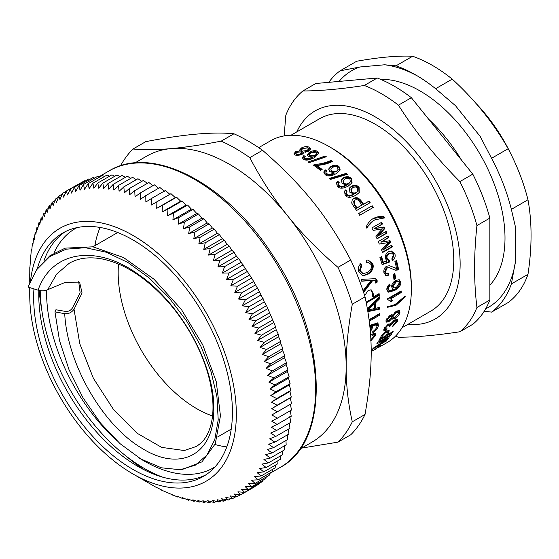 <?xml version="1.0" encoding="UTF-8"?>
<svg xmlns="http://www.w3.org/2000/svg" width="559" height="559" viewBox="0 0 559 559"><rect width="100%" height="100%" fill="white"/><g stroke="black" fill="none" stroke-linecap="round" stroke-linejoin="round"><path stroke-width="0.84" d="M95.079 245.576A144.746 83.57 60 0 1 95.463 242.438M212.525 415.945A111.108 64.152 60 0 1 118.536 264.093M371.162 351.632L376.871 348.096C379.757 346.475 380.518 346.147 379.163 347.111L387.219 342.527A116.517 67.269 -120 0 0 400.314 330.383A116.517 67.269 -120 0 0 411.354 289.185L411.354 286.739A113.512 65.536 -120 0 0 331.089 147.709L328.965 146.486A116.517 67.269 -120 0 0 270.703 140.714L258.705 147.639M300.05 449.031L311.957 442.155A165.164 95.358 -120 0 0 346.161 366.543A165.164 95.358 -120 0 0 287.766 216.04A165.164 95.358 -120 0 0 170.977 148.617A165.164 95.358 -120 0 0 146.793 156.08L134.887 162.955M308.91 162.648L325.17 156.953A115.315 66.577 60 0 1 325.352 157.072M325.24 156.01A116.517 67.269 60 0 1 326.323 156.744L309.036 162.732A116.517 67.269 -120 0 0 307.939 162.04L325.24 156.01L325.17 156.953M329.803 179.006L346.084 174.08A115.315 66.577 60 0 1 346.587 174.569M346.37 173.311A116.517 67.269 60 0 1 347.398 174.331L330.278 179.46A116.517 67.269 -120 0 0 329.223 178.468L346.37 173.311L346.084 174.08M343.338 180.501L343.016 181.242L343.492 183.562C344.777 184.826 346.426 184.987 348.439 184.051L350.318 181.885L349.941 179.18C348.739 178.028 347.055 177.965 344.868 178.992L343.338 180.501L343.827 182.856C345.127 184.128 346.783 184.302 348.788 183.359L350.318 181.885M336.315 183.275L337.482 182.024L338.866 183.247M341.228 180.236L343.156 178.461C346.391 176.944 349.005 177.161 350.996 179.111L351.87 183.079M337.916 184.652L338.342 183.59L337.916 184.652L338.468 186.294L341.675 187.314L346.021 185.763L346.377 185.078L342.108 183.436L341.36 179.851L343.457 177.713C346.692 176.197 349.312 176.427 351.325 178.398L352.065 182.751L348.264 186.084C343.072 188.809 339.432 188.879 337.35 186.294L336.434 182.898L337.783 181.284L339.18 182.513L338.237 183.925L338.796 185.581L342.031 186.622L346.377 185.078M337.482 182.024L337.783 181.284M351.338 188.949L350.94 189.599L351.185 192.359C352.408 193.728 354.022 193.945 356.02 193.016L357.767 191.297L357.718 188.055C356.572 186.804 354.916 186.685 352.736 187.698L351.338 188.949L351.597 191.737C352.834 193.121 354.455 193.351 356.453 192.422L357.767 191.297M344.358 191.492L345.322 190.535L346.65 191.87M349.298 188.397L351.003 186.951C354.224 185.455 356.789 185.77 358.689 187.894L359.039 192.806M345.672 193.323L346.328 192.065L345.672 193.323L346.161 195.077L349.284 196.251L353.595 194.749L354.036 194.155L349.892 192.296L349.473 188.055L351.38 186.294C354.609 184.805 357.18 185.127 359.102 187.272L359.269 192.527L355.852 195.273C350.668 197.984 347.09 197.949 345.127 195.161L344.533 191.157L345.707 189.885L347.041 191.234L346.077 192.694L346.573 194.455L349.71 195.657L354.036 194.155M345.322 190.535L345.707 189.885M354.133 200.828L353.658 201.373L354.231 205.083A115.315 66.577 60 0 1 356.509 208.346L361.883 205.062A116.517 67.269 -120 0 0 359.563 201.743C358.095 199.71 356.544 199.193 354.923 200.192L354.133 200.828L354.727 204.573A116.517 67.269 60 0 1 357.026 207.871L361.883 205.062M356.509 208.346L357.026 207.871M352.044 199.926L353.127 199.116C355.636 197.432 358.158 198.186 360.702 201.366A115.315 66.577 60 0 1 362.973 204.615L368.493 201.429A115.315 66.577 60 0 1 369.562 203.015M369.01 200.954A116.517 67.269 60 0 1 370.17 202.665L356.579 210.512A116.517 67.269 -120 0 0 353.232 205.656L351.695 203.015L352.261 199.64L353.581 198.55C356.09 196.873 358.626 197.634 361.198 200.849A116.517 67.269 60 0 1 363.49 204.14L368.493 201.429M362.973 204.615L363.49 204.14M373.37 218.45L383.362 216.983A115.315 66.577 60 0 1 383.851 217.891M383.362 216.983L383.991 216.689A116.517 67.269 60 0 1 384.648 217.912L375.11 219.764L373.594 220.553L366.606 227.786M375.11 219.764L374.216 220.239C371.518 221.56 369.059 224.215 366.83 228.205A116.517 67.269 -120 0 0 366.173 226.975C367.892 223.069 370.247 220.26 373.237 218.527L373.671 218.283M373.237 218.527C376.948 216.668 380.532 216.053 383.991 216.689M391.104 245.548A115.315 66.577 60 0 1 391.586 246.91L382.377 252.228M389.33 240.81A115.315 66.577 60 0 1 389.909 242.313L382.684 249.999L391.733 245.184A116.517 67.269 60 0 1 392.348 246.903L382.503 252.591A116.517 67.269 -120 0 0 381.524 249.852L388.365 242.543L379.281 244.066A116.517 67.269 -120 0 0 378.24 241.544L388.086 235.856A116.517 67.269 60 0 1 388.812 237.61L380.889 242.187L390.049 240.691A116.517 67.269 60 0 1 390.65 242.257L383.432 249.978M387.471 236.212A115.315 66.577 60 0 1 388.093 237.715L380.889 242.187M388.365 242.543L379.275 244.038M391.586 246.91L392.348 246.903M389.909 242.313L390.65 242.257M388.093 237.715L388.812 237.61M389.19 265.658L396.555 268.397A116.517 67.269 -120 0 0 394.899 261.43L396.506 260.501A116.517 67.269 60 0 1 398.651 269.878L395.367 270.228L389.434 267.733L387.052 268.054L385.34 272.086L386.709 273.735L388.694 273.267L388.875 275.147L386.108 275.629L383.949 272.813C383.53 269.738 384.424 267.544 386.625 266.238L389.553 265.707L395.842 268.299M387.869 273.058L388.058 274.923L385.703 275.482M389.434 267.733L386.248 267.901L384.529 271.905L385.878 273.533L386.709 273.735M395.835 260.885A115.315 66.577 60 0 1 397.826 269.648L394.927 270.095M392.516 266.985L393.326 267.16M388.058 274.923L388.875 275.147M397.826 269.648L398.651 269.878M400.342 291.4A115.315 66.577 60 0 1 400.363 292.077L389.735 298.213L392.621 300.693L391.007 301.622L387.541 299.414M391.768 300.19L390.448 300.959M389.595 300.323L387.555 299.848A116.517 67.269 -120 0 0 387.52 298.799L401.166 290.925A116.517 67.269 60 0 1 401.208 292.539L390.853 298.806M389.735 298.213L392.621 300.693M400.363 292.077L401.208 292.539M386.597 318.896L386.73 319.902L387.569 320.587L389.092 320.363L391.642 317.267L391.447 316.373L389.889 316.611L387.394 319.727L387.569 320.587M391.447 316.373L390.622 315.716L388.687 316.191M392.39 315.143L392.39 316.855L393.222 317.54L395.269 317.191L398.518 313.299L398.274 312.188L396.212 312.537L393.012 316.506L393.222 317.54M398.274 312.188L397.442 311.538L394.738 312.299M394.871 317.4L391.999 318.623M398.972 310.385L398.49 313.431M391.733 314.605L392.579 315.29L396.422 311.07L399.475 310.615L399.895 312.502C399.287 314.878 397.631 316.904 394.94 318.581L392.285 319.133L391.971 318.469L388.826 321.732L386.304 322.152L386.017 320.531L390.133 315.136L392.579 315.29L392.236 314.787M388.764 320.531L386.003 321.67M391.398 317.994L391.971 318.469M385.584 341.297L372.196 349.417A116.517 67.269 -120 0 0 373.461 348.054L386.835 339.257L376.857 343.708A116.517 67.269 -120 0 0 377.821 342.262L391.412 334.415A116.517 67.269 60 0 1 390.727 335.456L379.365 342.017L389.092 337.741A116.517 67.269 60 0 1 388.386 338.628L375.04 347.384L386.604 340.711A116.517 67.269 60 0 1 385.787 341.577M388.058 338.202L388.386 338.628M379.002 341.577L379.365 342.017M390.371 335.016L390.727 335.456M386.542 338.88L386.835 339.257M376.137 348.928L374.558 349.836M379.889 346.552L379.037 346.901M372.874 350.8L373.454 350.479M377.772 347.915L378.066 347.418M375.403 278.585L376.298 279.947L376.333 281.925L377.157 282.155L375.613 283.043L375.711 281.219L374.865 280.227L372.056 280.122L363.86 290.722M376.333 281.925L375.767 282.253M372.056 280.122L372.874 280.318L364.056 291.77A116.517 67.269 -120 0 0 363.699 289.904L371.029 280.471L361.673 281.023M374.865 280.227L372.874 280.318M371.029 280.471L361.722 281.226A116.517 67.269 -120 0 0 361.226 279.346L375.872 278.661L377.115 280.157L377.157 282.155M378.345 294.027A115.315 66.577 60 0 1 378.45 295.019L366.166 302.112M370.799 289.772L372.294 292.951A115.315 66.577 60 0 1 372.734 296.431L373.58 296.78L379.1 293.594A116.517 67.269 60 0 1 379.288 295.383L366.32 302.873M378.45 295.019L379.288 295.383M364.915 296.48L364.936 295.208L368.143 290.456L371.246 289.869L373.132 293.265A116.517 67.269 60 0 1 373.58 296.78M370.282 309.469L374.306 308.617A116.517 67.269 -120 0 0 374.139 304.152L367.668 310.252L370.282 309.469M367.508 309.204L373.293 303.733L374.139 304.152M379.051 307.499A115.315 66.577 60 0 1 379.044 308.582L367.815 311.014M378.674 297.563A115.315 66.577 60 0 1 378.743 298.436L374.733 302.335A115.315 66.577 60 0 1 374.935 307.799L375.781 308.275L379.903 307.296A116.517 67.269 60 0 1 379.889 309.092L367.92 311.636M379.044 308.582L379.889 309.092M374.733 302.335L375.578 302.754A116.517 67.269 60 0 1 375.781 308.275M378.743 298.436L379.589 298.834L375.578 302.754M367.445 308.861L379.421 296.801A116.517 67.269 60 0 1 379.589 298.834M369.834 325.967L372.119 324.409L377.961 323.151L378.415 325.548C377.877 328.084 376.011 330.502 372.825 332.794L372.727 331.676C375.375 329.663 376.766 327.895 376.913 326.372L376.598 324.877L375.767 324.22L371.777 325.01A115.315 66.577 60 0 1 371.022 329.16L370.512 329.461M377.472 322.906L377.584 324.863L376.612 327.343M370.275 330.655A116.517 67.269 -120 0 0 371.008 326.582L369.855 326.156M371.022 329.16L371.854 329.845L370.282 330.753M371.777 325.01L372.615 325.652A116.517 67.269 60 0 1 371.854 329.845M376.598 324.877L372.615 325.652M371.008 326.582L369.974 327.322M375.187 333.073L374.355 335.707M370.351 340.228L374.244 336.099L374.223 334.925L373.419 334.17L372.252 334.191M370.638 335.519L372.881 333.793L375.739 333.318L375.788 335.197L370.917 340.738M374.223 334.925L372.504 335.225L371.763 334.534M378.806 314.088A115.315 66.577 60 0 1 378.764 314.619L369.164 320.16M378.764 314.619L379.61 315.185L369.289 321.152M369.101 319.692L379.722 313.557A116.517 67.269 60 0 1 379.61 315.185M359.954 263.757L361.023 265.364L361.785 265.364L360.241 270.842L363.217 273.644L367.102 272.526C370.799 270.235 372.189 267.607 371.274 264.666L368.136 262.136L366.397 262.241M361.023 265.364L359.472 270.801L362.407 273.561L363.217 273.644M367.696 260.005L372.028 263.694C373.286 267.733 371.567 271.29 366.858 274.357L362.525 275.657M368.136 262.136L366.418 262.444L366.194 260.277L368.067 259.991L372.797 263.736C374.076 267.817 372.357 271.394 367.647 274.469L362.924 275.727L358.689 271.688C357.76 268.795 358.438 266.14 360.709 263.736L361.785 265.364M377.933 346.908L378.129 347.209L376.452 348.18A116.517 67.269 -120 0 0 379.051 345.874L380.728 344.903A116.517 67.269 60 0 1 378.129 347.209M381.168 338.377L386.031 335.575A116.517 67.269 -120 0 0 387.233 333.234L387.464 331.962L385.766 332.444L382.363 336.057A116.517 67.269 60 0 1 381.168 338.377L380.462 337.58M387.464 331.962L386.458 331.054M388.484 330.257L388.044 331.494A115.315 66.577 60 0 1 387.478 332.633M387.317 334.289L386.444 334.792M380.854 338.02L379.98 338.523M392.062 332.088L392.509 332.605L378.918 340.452A116.517 67.269 -120 0 0 380.7 337.098L381.818 335.107L386.241 331.18L389.162 330.39L388.826 332.332A116.517 67.269 60 0 1 387.632 334.645L393.152 331.459A116.517 67.269 60 0 1 392.509 332.605M386.926 333.849L387.632 334.645M397.037 319.196L396.436 321.383M385.577 329.216L383.691 329.929M384.333 328.021L385.263 329.097L387.045 328.762L386.297 330.159L383.893 330.516L383.844 329.125L388.267 324.024L390.615 323.885L394.514 319.972L397.582 319.448L397.728 321.076L392.767 326.519L392.998 325.422L396.345 321.893L396.261 320.957L394.158 321.355L390.909 324.926L390.804 325.708L389.385 326.414L389.434 325.093L387.855 325.387L385.221 328.315L385.263 329.097M389.434 325.093L387.862 324.276M390.329 323.626L389.511 325.184M396.261 320.957L395.451 320.216L394.018 320.272M385.5 329.37L386.297 330.159M390 324.94L390.804 325.708M400.887 300.267L395.206 304.669L387.345 306.891M404.534 296.689L405.149 297.074L396.051 305.235L387.331 307.366A116.517 67.269 -120 0 0 387.366 306.248C390.636 306.206 393.564 305.34 396.17 303.67L405.191 295.963A116.517 67.269 60 0 1 405.149 297.074M398.497 281.582L397.666 281.247L395.087 281.75L392.348 286.131L394.102 287.892L396.387 287.48L399.385 282.798L398.497 281.582L395.926 282.085L393.194 286.488L394.102 287.892M398.853 279.647L399.916 281.659C400.37 284.468 398.308 287.277 393.739 290.1L387.897 291.973M389.12 284.566L389.281 285.314L387.883 286.872L388.722 287.207L388.253 289.192L389.092 290.498L389.965 290.659L393.809 289.241L392.565 288.8M387.883 286.872L387.415 288.835L389.092 290.498M393.809 289.241L392.956 289.045L391.691 287.005C391.538 284.503 392.837 282.302 395.59 280.408L399.294 279.773L400.761 282.016C401.215 284.852 399.154 287.682 394.584 290.505L388.295 292.203L386.87 289.883C386.646 287.689 387.611 285.74 389.77 284.035L390.119 285.649L388.722 287.207M389.281 285.314L390.119 285.649M394.095 273.84A115.315 66.577 60 0 1 394.857 278.389L393.906 278.941M394.857 278.389L395.695 278.689L394.011 279.654A116.517 67.269 -120 0 0 393.124 274.406L394.801 273.435A116.517 67.269 60 0 1 395.695 278.689M390.965 250.998L394.13 253.842L392.236 260.131M380.882 256.993A115.315 66.577 60 0 1 382.531 262.29L387.184 261.025L385.528 258.796C384.802 256.043 385.794 253.702 388.505 251.788L391.335 250.991L394.913 253.905C395.618 256.616 394.794 258.88 392.446 260.697L391.789 258.936L393.543 254.729L391.356 252.968L389.246 253.583C387.303 254.876 386.604 256.497 387.149 258.44L389.232 260.27L389.49 262.045L382.118 264.687A116.517 67.269 -120 0 0 379.924 257.545L381.517 256.623A116.517 67.269 60 0 1 383.313 262.374M391.356 252.968L388.47 253.548C386.535 254.841 385.829 256.448 386.367 258.37L388.442 260.173L388.694 261.933L382.021 264.344M389.232 260.27L388.442 260.173M388.694 261.933L389.49 262.045M385.535 231.775A115.315 66.577 60 0 1 386.206 233.278L376.969 238.609M381.112 222.608A115.315 66.577 60 0 1 381.93 224.215L374.006 228.792L383.404 227.206A115.315 66.577 60 0 1 384.131 228.736L377.15 236.387L386.143 231.426A116.517 67.269 60 0 1 386.905 233.131L377.059 238.812A116.517 67.269 -120 0 0 375.844 236.108L382.454 228.834L373.119 230.413A116.517 67.269 -120 0 0 371.868 227.939L381.713 222.258A116.517 67.269 60 0 1 382.587 223.97L374.663 228.547L384.075 226.996A116.517 67.269 60 0 1 384.809 228.54L377.842 236.219M386.206 233.278L386.905 233.131M384.131 228.736L384.809 228.54M383.404 227.206L384.075 226.996M374.006 228.792L374.663 228.547M381.93 224.215L382.587 223.97M358.619 213.622L371.602 206.124A115.315 66.577 60 0 1 372.664 207.794M372.154 205.698A116.517 67.269 60 0 1 373.265 207.445L359.675 215.292A116.517 67.269 -120 0 0 358.564 213.538L371.602 206.124M330.844 169.188L331.319 171.809L336.378 171.983L338.055 170.139L337.636 167.316C336.378 166.344 334.652 166.379 332.465 167.427L330.844 169.188L331.522 170.977L336.602 171.173L338.272 169.328M323.829 172.263L325.149 170.761L326.596 171.774M328.713 169.328L330.816 167.218C334.058 165.667 336.721 165.716 338.817 167.365L340.026 170.229M325.715 172.934L326.288 174.555L329.593 175.309L333.975 173.667L334.205 172.857L329.789 171.599L328.769 168.881L330.984 166.358C334.226 164.807 336.909 164.863 339.02 166.533L340.165 169.859L336.162 173.674C330.956 176.42 327.246 176.679 325.038 174.443L323.878 171.83L325.324 169.894L326.784 170.928L325.869 172.256L326.491 173.723L329.817 174.492L334.205 172.857M325.149 170.761L325.324 169.894M314.116 165.604L314.64 165.303C320.195 165.073 325.618 163.738 330.914 161.306L331.04 160.412A116.517 67.269 60 0 1 332.43 161.467C327.902 163.731 322.69 165.052 316.785 165.429L316.68 166.344A115.315 66.577 60 0 1 321.425 169.901M330.914 161.306A115.315 66.577 60 0 1 331.655 161.865M316.785 165.429A116.517 67.269 60 0 1 322.152 169.482L320.552 170.404A116.517 67.269 -120 0 0 313.424 165.129L314.724 164.374C320.3 164.157 325.743 162.837 331.04 160.412M314.64 165.303L314.724 164.374M309.316 154.731L310.077 155.758L315.234 155.332L316.939 153.236L316.184 152.125L310.958 152.831L309.316 154.731L309.344 155.737L311.125 157.1M312.837 157.128L315.22 156.303L316.946 154.207L316.939 153.236M302.447 158.211L303.844 156.653L304.599 156.974M307.303 155.402L309.504 153.173C312.747 151.545 315.437 151.258 317.589 152.327L318.854 153.732M308.428 159.748L312.83 157.931L312.837 156.953L308.337 156.45L307.198 154.913L309.448 152.16C312.698 150.539 315.402 150.259 317.568 151.335L318.916 153.236L314.85 157.4C309.637 160.188 305.878 160.817 303.579 159.28L302.328 157.701L303.796 155.647L305.284 156.282L304.369 157.624L305.06 159.525L308.428 159.748L308.428 158.77L312.837 156.953M303.844 156.653L303.796 155.647M304.382 157.442L305.039 158.532L308.428 158.77M295.921 153.627L296.689 155.374L300.532 154.976L301.608 153.655L300.826 151.88L296.948 152.327L295.921 153.627L296.584 154.34L300.449 153.949L301.518 152.635M301.392 150.21L302.23 151.098L307.171 150.539L308.526 148.841L307.702 147.911L302.747 148.54L301.392 150.21L301.511 151.258L303.02 152.341M305.27 152.3L307.254 151.559L308.61 149.854L308.526 148.841M306.87 147.674L309.176 148.149L310.49 149.239M299.75 150.65L301.49 149.05L303.516 148.156M294.125 154.34L295.704 152.81L297.388 152.104M300.008 151.671L299.54 150.133L301.35 148.002C304.096 146.556 306.674 146.262 309.071 147.115L310.538 148.715L308.575 151.209L303.013 152.202L303.202 153.383M303.013 152.202L303.292 152.873L301.902 154.584L295.222 155.136L293.929 153.837L295.571 151.768L299.917 150.853M411.354 289.185A116.517 67.269 -120 0 0 328.965 146.486M145.752 141.658C183.373 134.286 212.776 131.658 233.948 133.783L221.203 141.134C201.75 144.879 185.008 147.373 170.977 148.617C156.904 149.882 144.243 150.015 133.014 149.015L145.752 141.658M262.541 150.287C302.761 185.336 326.966 215.46 350.738 260.005L337.992 267.363C318.539 250.642 301.797 233.536 287.766 216.04C273.693 198.578 261.032 179.111 249.803 157.645L262.541 150.287A180.18 104.03 -120 0 0 233.948 133.783M365.034 296.857C373.258 334.764 373.258 367.039 365.034 414.45L352.296 421.8C348.18 403.717 346.14 385.298 346.161 366.543C346.14 347.824 348.18 327.05 352.296 304.208L365.034 296.857A180.18 104.03 -120 0 0 350.738 260.005M301.664 448.094L337.992 442.141L350.738 434.79A180.18 104.03 -120 0 0 365.034 414.45M337.992 442.141A180.18 104.03 -120 0 0 352.296 421.8M352.296 304.208A180.18 104.03 -120 0 0 337.992 267.363M133.014 149.015A180.18 104.03 -120 0 0 120.506 165.848M249.803 157.645A180.18 104.03 -120 0 0 221.203 141.134M155.933 487.106L161.621 489.97M161.404 490.096L177.923 497.133L177.217 496.14L183.345 498.866L182.493 497.678L188.711 500.277L187.698 498.907L194.001 501.381L192.834 499.823L199.214 502.157L197.886 500.431L204.335 502.618L202.84 500.717L209.352 502.751L207.689 500.696L214.258 502.569L212.427 500.361L219.044 502.059L217.039 499.704L223.691 501.234L221.511 498.74L228.205 500.088L225.85 497.468L232.565 498.628L230.035 495.882L236.764 496.846L234.06 493.995L240.796 494.764L237.917 491.808L244.653 492.367L241.6 489.321L248.329 489.677L245.094 486.54L251.816 486.686L248.406 483.479L255.1 483.409L251.515 480.132L258.181 479.846L254.422 476.52L261.053 476.009L257.126 472.634L263.701 471.901L259.614 468.491L266.14 467.534L261.878 464.103L268.341 462.922L263.925 459.47L270.318 458.059L265.742 454.607L272.058 452.972L267.321 449.527L273.561 447.654L268.669 444.23L274.818 442.134L269.787 438.731L275.832 436.411L270.654 433.043L276.6 430.5L271.29 427.181L277.124 424.414L271.674 421.151L277.397 418.16L271.821 414.96L277.418 411.752L271.723 408.636L277.194 405.212L271.381 402.173L276.719 398.546L270.794 395.604L275.999 391.761L269.969 388.924L275.028 384.885L268.9 382.16L273.812 377.919L267.593 375.32L272.359 370.89L266.056 368.416L270.661 363.797L264.281 361.463L268.732 356.663L262.283 354.476L266.573 349.501L260.054 347.474L264.183 342.332L257.608 340.459L261.57 335.155L254.953 333.457L258.74 328L252.081 326.47L255.694 320.873L249.007 319.524L252.444 313.788L245.736 312.635L249 306.765L242.271 305.801L245.359 299.813L238.623 299.051L241.537 292.951L234.801 292.385L237.54 286.187L230.804 285.831L233.369 279.535L226.647 279.388L229.036 273.009L222.342 273.085L224.55 266.629L217.891 266.923L219.932 260.403L213.3 260.913L215.166 254.338L208.591 255.072L210.289 248.455L203.762 249.412L205.293 242.76L198.822 243.948L200.185 237.268L193.791 238.679L194.993 231.992L188.676 233.627L189.718 226.933L183.478 228.799L184.365 222.112L178.216 224.201L178.95 217.528L172.899 219.848L173.486 213.203L167.539 215.746L167.98 209.136L162.145 211.903L162.445 205.342L156.73 208.325L156.897 201.82L151.3 205.027L151.342 198.585L145.864 202.002L145.787 195.636L140.449 199.27L140.246 192.988L135.047 196.831L134.74 190.64L129.674 194.686L129.269 188.6L124.35 192.841L123.839 186.874L119.081 191.304L118.48 185.455L113.868 190.074L113.184 184.358L108.732 189.159L107.978 183.576L103.688 188.551L102.856 183.121L98.733 188.264L97.839 182.982L93.884 188.285L92.934 183.17L89.147 188.621L88.147 183.673L84.535 189.277L83.501 184.505L80.056 190.242L78.987 185.651L75.724 191.513L74.626 187.111L71.538 193.1L70.427 188.886L67.513 194.986L66.395 190.975L63.656 197.173L62.538 193.365L59.974 199.661L58.863 196.062L56.473 202.442L55.376 199.053L53.168 205.502L52.092 202.33L50.051 208.849L49.01 205.894L47.145 212.462L46.138 209.73L44.447 216.347L43.483 213.838L41.96 220.491L41.052 218.199L39.689 224.879L38.85 222.817L37.649 229.511L36.873 227.674L35.832 234.375L35.133 232.768L34.246 239.455L33.631 238.078L32.897 244.751L32.373 243.605L31.786 250.25L31.353 249.328L29.9 267.516M29.795 267.579L29.767 273.98M30.584 255.239L30.969 255.016M31.353 249.328L31.891 249.021M32.373 243.605L33.065 243.207M33.631 238.078L34.49 237.582M35.133 232.768L36.167 232.167M36.873 227.674L38.096 226.968M38.85 222.817L40.269 221.993M41.052 218.199L42.694 217.255M43.483 213.838L45.356 212.755M46.138 209.73L48.263 208.507M49.01 205.894L51.407 204.51M52.092 202.33L54.782 200.779M55.376 199.053L58.388 197.313M58.863 196.062L62.231 194.12M62.538 193.365L66.297 191.199M66.395 190.975L80.789 182.905M70.427 188.886L84.535 180.746L85.282 180.962M74.626 187.111L88.734 178.964L89.894 179.348M78.987 185.651L93.094 177.503L94.639 178.069M83.501 184.505L97.608 176.358L99.502 177.119M88.147 183.673L102.255 175.526L104.477 176.504M92.934 183.17L107.042 175.023L109.564 176.218M97.839 182.982L111.947 174.834L114.742 176.26M102.856 183.121L116.964 174.974L120.01 176.63M107.978 183.576L122.086 175.435L125.356 177.329M113.184 184.358L127.298 176.211L130.778 178.356M118.48 185.455L132.588 177.308L136.256 179.705M123.839 186.874L137.954 178.726L141.79 181.375M129.269 188.6L143.377 180.459L147.366 183.352M134.74 190.64L148.848 182.5L152.97 185.644M140.246 192.988L154.361 184.84L158.987 188.565M145.787 195.636L159.895 187.496L164.409 191.297M151.342 198.585L165.45 190.437L169.838 194.322L171.005 193.673L175.267 197.62L176.56 197.194L180.69 201.198L182.094 200.988L186.084 205.041L187.593 205.055L191.444 209.143L193.058 209.38L196.761 213.496L198.473 213.964L202.023 218.094L203.825 218.786L207.214 222.922L209.101 223.845L212.336 227.974L214.3 229.12L217.367 233.243L219.401 234.612L222.3 238.707L224.397 240.307L227.136 244.367L229.281 246.191L231.845 250.208L234.039 252.256L236.429 256.211L238.665 258.482L251.648 278.04L259.474 291.665L264.274 301.93L266.559 305.647L275.678 327.008L276.153 329.754L278.291 334.184L278.599 336.763L280.681 341.36L280.821 343.771L282.84 348.516L282.826 350.759L284.776 355.65L284.594 357.711L286.467 362.742L286.138 364.615L287.927 369.779L287.445 371.456L289.136 376.738L288.507 378.219L290.107 383.621L289.338 384.899L290.827 390.399L289.918 391.468L291.302 397.065L290.261 397.931L291.532 403.612L277.418 411.752M156.897 201.82L171.005 193.673M151.3 205.027L169.838 194.322M162.445 205.342L176.56 197.194M156.73 208.325L175.267 197.62M167.98 209.136L182.094 200.988M162.145 211.903L180.69 201.198M173.486 213.203L187.593 205.055M167.539 215.746L186.084 205.041M178.95 217.528L193.058 209.38M172.899 219.848L191.444 209.143M184.365 222.112L198.473 213.964M178.216 224.201L196.761 213.496M189.718 226.933L203.825 218.786M183.478 228.799L202.023 218.094M194.993 231.992L209.101 223.845M188.676 233.627L207.214 222.922M200.185 237.268L214.3 229.12M193.791 238.679L212.336 227.974M205.293 242.76L219.401 234.612M198.822 243.948L217.367 233.243M210.289 248.455L224.397 240.307M203.762 249.412L222.3 238.707M215.166 254.338L229.281 246.191M208.591 255.072L227.136 244.367M219.932 260.403L234.039 252.256M213.3 260.913L231.845 250.208M224.55 266.629L238.665 258.482M217.891 266.923L236.429 256.211M229.036 273.009L243.144 264.868M222.342 273.085L240.887 262.381M233.369 279.535L247.476 271.388M226.647 279.388L245.191 268.683M237.54 286.187L251.648 278.04M230.804 285.831L249.349 275.126M241.537 292.951L255.645 284.804M234.801 292.385L253.339 281.68M245.359 299.813L259.474 291.665M238.623 299.051L257.168 288.339M249 306.765L263.107 298.618M242.271 305.801L260.815 295.096M252.444 313.788L266.559 305.647M245.736 312.635L264.274 301.93M255.694 320.873L269.801 312.726M249.007 319.524L267.544 308.82M258.74 328L272.848 319.853M252.081 326.47L270.619 315.765M261.57 335.155L275.678 327.008M254.953 333.457L273.491 322.753M264.183 342.332L278.291 334.184M257.608 340.459L276.153 329.754M266.573 349.501L280.681 341.36M260.054 347.474L278.599 336.763M268.732 356.663L282.84 348.516M262.283 354.476L280.821 343.771M270.661 363.797L284.776 355.65M264.281 361.463L282.826 350.759M272.359 370.89L286.467 362.742M266.056 368.416L284.594 357.711M273.812 377.919L287.927 369.779M267.593 375.32L286.138 364.615M275.028 384.885L289.136 376.738M268.9 382.16L287.445 371.456M275.999 391.761L290.107 383.621M269.969 388.924L288.507 378.219M276.719 398.546L290.827 390.399M270.794 395.604L289.338 384.899M277.194 405.212L291.302 397.065M271.381 402.173L289.918 391.468M271.723 408.636L290.261 397.931M277.397 418.16L291.505 410.013L290.366 404.255M277.124 424.414L291.232 416.266L290.219 410.439M276.6 430.5L290.715 422.352L289.828 416.476M275.832 436.411L289.946 428.264L289.303 423.163M274.818 442.134L288.926 433.987L288.444 429.13M273.561 447.654L287.668 439.514L287.326 434.916M272.058 452.972L286.166 444.824L285.956 440.499M270.318 458.059L284.426 449.911L284.335 445.879M268.341 462.922L282.456 454.774L282.463 451.05M266.14 467.534L280.248 459.386L280.352 455.983M263.701 471.901L277.816 463.753L277.991 460.693M261.053 476.009L275.161 467.862L275.398 465.151M258.181 479.846L272.289 471.698L272.561 469.364M255.1 483.409L269.207 475.262L269.494 473.312M251.816 486.686L265.923 478.539L266.196 477.002M248.329 489.677L262.437 481.53L262.674 480.412M244.653 492.367L258.761 484.22L258.929 483.556M240.796 494.764L254.904 486.616M236.764 496.846L240.447 494.722M232.565 498.628L235.863 496.72M228.205 500.088L231.153 498.383M223.691 501.234L226.325 499.711M219.044 502.059L221.385 500.71M214.258 502.569L216.333 501.367M209.352 502.751L211.183 501.696M204.335 502.618L205.936 501.696M199.214 502.157L200.604 501.36M194.001 501.381L195.189 500.696M188.711 500.277L189.711 499.704M183.345 498.866L184.177 498.39M177.923 497.133L178.587 496.755M172.452 495.092L172.955 494.806M166.938 492.745L167.302 492.542M29.955 287.654A146.074 84.339 -120 0 0 29.753 294.6A146.074 84.339 -120 0 0 29.746 295.103A146.074 84.339 -120 0 0 133.035 474.004L155.849 487.155M133.035 474.004A146.074 84.339 -120 0 0 236.331 414.876A146.074 84.339 -120 0 0 139.855 239.664A146.074 84.339 -120 0 0 30.591 280.387M33.945 288.877A140.54 81.139 -120 0 0 33.659 296.878A140.54 81.139 -120 0 0 94.813 438.591A140.54 81.139 -120 0 0 203.308 476.45A140.54 81.139 -120 0 0 232.418 412.598A140.54 81.139 -120 0 0 171.264 270.884A140.54 81.139 -120 0 0 62.769 233.026A140.54 81.139 -120 0 0 37.236 268.921M38.823 290.366A140.54 81.139 -120 0 0 38.76 293.936A140.54 81.139 -120 0 0 38.76 294.418A140.54 81.139 -120 0 0 138.136 466.548A140.54 81.139 -120 0 0 205.81 474.898M65.361 231.636A140.54 81.139 -120 0 0 43.916 260.899M39.228 290.463A160.363 92.584 -120 0 0 41.757 309.903M126.222 456.2A160.363 92.584 -120 0 0 144.907 470.189M515.615 260.69L515.615 227.702L511.373 209.359L527.982 199.766C532.084 222.258 532.084 247.113 527.982 274.336L511.373 283.93L515.615 260.69A136.634 78.889 60 0 1 485.68 308.799M480.209 136.445L455.466 105.665L435.629 88.72L452.245 79.126C474.989 99.949 493.632 123.141 508.173 148.701L491.557 158.295L480.209 136.445M384.655 64.781L359.912 66.989L340.075 70.832L356.684 61.245C379.435 57.207 398.078 55.544 412.619 56.249L396.003 65.836L384.655 64.781A136.634 78.889 60 0 1 417.964 76.276M339.082 81.418A136.634 78.889 60 0 1 359.912 66.989M489.859 285.216A120.122 69.351 -120 0 0 483.731 160.866A120.122 69.351 -120 0 0 380.672 79.392M484.241 311.209L491.557 312.118L508.173 302.524A142.643 82.355 60 0 0 519.779 290.547A142.643 82.355 60 0 0 527.982 274.336M412.619 56.249A142.643 82.355 60 0 1 452.245 79.126M508.173 148.701A142.643 82.355 60 0 1 527.982 199.766M491.557 158.295A142.643 82.355 60 0 1 511.373 209.359M396.003 65.836A142.643 82.355 60 0 1 415.819 75.011A142.643 82.355 60 0 1 435.629 88.72M328.797 82.341A142.643 82.355 60 0 1 340.075 70.832M511.373 283.93A142.643 82.355 60 0 1 491.557 312.118M302.88 90.963L315.807 83.501L377.241 78.015L364.314 85.478C340.731 89.098 320.251 90.928 302.88 90.963A144.145 83.221 -120 0 0 285.824 115.238L284.14 135.914M472.795 174.135L459.868 181.598C436.286 157.917 415.812 132.441 398.434 105.176L411.368 97.713L472.795 174.135A144.145 83.221 -120 0 1 489.859 218.108L489.859 300.022L476.932 307.485C473.822 281.974 473.822 254.666 476.932 225.57L489.859 218.108M395.548 336.092A144.145 83.221 -120 0 0 398.434 337.245C415.812 337.21 436.286 335.379 459.868 331.76L472.795 324.29A144.145 83.221 -120 0 0 489.859 300.022M407.93 324.332A120.122 69.351 -120 0 0 460.134 263.967A120.122 69.351 -120 0 0 391.887 128.402A120.122 69.351 -120 0 0 296.815 131.882M459.868 331.76A144.145 83.221 -120 0 0 476.932 307.485M476.932 225.57A144.145 83.221 -120 0 0 459.868 181.598M398.434 105.176A144.145 83.221 -120 0 0 364.314 85.478M411.368 97.713A144.145 83.221 -120 0 0 377.241 78.015M461.475 160.049A120.122 69.351 -120 0 0 428.613 119.172M402.061 327.721L430.751 311.153A111.108 64.152 -120 0 0 453.761 260.291A111.108 64.152 -120 0 0 405.261 148.47A111.108 64.152 -120 0 0 319.636 118.704L290.946 135.271M510.353 152.921A117.117 67.618 -120 0 0 475.597 103.003M54.964 311.866L59.492 340.529L69.03 369.723L82.977 397.722L100.354 422.877L120.073 443.685L140.84 458.967L161.334 467.792L180.229 469.721L195.245 465.221L207.012 455.012L214.803 439.584L218.213 419.837L216.948 396.799L211.057 371.721L200.758 345.958L186.538 320.866L169.084 297.807L149.232 278.005L127.976 262.541L106.343 252.249L85.422 247.7L66.228 249.181L49.709 256.616L36.677 269.704L27.95 287.046L38.075 290.156C41.652 291.148 44.853 291.001 47.669 289.723L65.487 282.253L79.595 282.141L82.068 293L74.026 309.232C71.65 312.551 68.547 314.032 64.718 313.676L54.964 311.866L55.921 309.763L65.669 311.44C68.415 311.622 70.63 310.518 72.328 308.128L80.14 292.797L78.693 281.666M182.115 469.539L201.974 461.853L215.271 443.832L220.456 415.847L216.242 381.629L202.735 344.812L181.34 309.379L154.011 279.234L123.532 257.531L92.92 246.819L65.193 248.14L49.954 255.715L37.788 268.18M196.272 446.522L200.967 443.042C205.16 439.22 208.36 433.574 210.568 426.105C213.985 414.198 213.797 399.475 210.009 381.93C206.662 367.025 200.814 351.946 192.45 336.686C179.062 312.649 162.327 293.056 142.252 277.907C128.94 268.054 115.615 261.738 102.269 258.971C89.286 256.574 78.267 258.013 69.225 263.275L56.606 274.127L47.669 289.723M74.026 309.232L79.783 343.757L93.43 378.394L113.365 409.307L137.053 433.218L161.677 447.396L184.267 450.526L196.244 446.494L199.535 444.286M100.089 227.45A138.136 79.755 -120 0 0 94.834 245.715M214.984 444.496A138.136 79.755 -120 0 0 226.793 446.914M40.213 290.645A147.15 84.954 -120 0 0 144.236 468.414L150.609 472.096A156.157 90.16 -120 0 0 155.584 474.836M144.236 468.414A147.15 84.954 -120 0 0 162.683 477.162M77.065 227.604A138.136 79.755 -120 0 0 75.172 228.638A138.136 79.755 -120 0 0 53.978 253.052M46.572 290.184A138.136 79.755 -120 0 0 116.545 440.443M138.8 457.744A138.136 79.755 -120 0 0 213.307 467.904A138.136 79.755 -120 0 0 215.152 466.779M348.439 184.051L348.788 183.359M343.492 183.562L343.827 182.856M350.996 179.111L351.325 178.398M343.156 178.461L343.457 177.713M341.675 187.314L342.031 186.622M338.468 186.294L338.796 185.581M356.02 193.016L356.453 192.422M351.185 192.359L351.597 191.737M358.689 187.894L359.102 187.272M351.003 186.951L351.38 186.294M349.284 196.251L349.71 195.657M346.161 195.077L346.573 194.455M354.231 205.083L354.727 204.573M360.702 201.366L361.198 200.849M353.127 199.116L353.581 198.55M373.594 220.553L374.216 220.239M384.529 271.905L385.34 272.086M386.248 267.901L387.052 268.054M386.562 319.056L387.394 319.727M389.05 315.961L389.889 316.611M392.18 315.828L393.012 316.506M395.374 311.894L396.212 312.537M394.116 317.875L394.94 318.581M399.063 311.831L399.895 312.502M388.002 321.027L388.826 321.732M384.648 339.718L384.962 340.117M376.298 279.947L377.115 280.157M372.294 292.951L373.132 293.265M369.597 307.261L370.442 307.702M377.584 324.863L378.415 325.548M374.984 334.422L375.788 335.197M359.472 270.801L360.241 270.842M366.858 274.357L367.647 274.469M372.028 263.694L372.797 263.736M385.186 331.843L385.766 332.444M381.678 335.316L382.363 336.057M388.044 331.494L388.826 332.332M396.918 320.314L397.728 321.076M384.543 327.672L385.221 328.315M387.17 324.765L387.855 325.387M390.098 324.164L390.909 324.926M393.424 320.691L394.158 321.355M395.206 304.669L396.051 305.235M392.348 286.131L393.194 286.488M395.087 281.75L395.926 282.085M393.739 290.1L394.584 290.505M399.916 281.659L400.761 282.016M387.415 288.835L388.253 289.192M394.13 253.842L394.913 253.905M386.367 258.37L387.149 258.44M388.47 253.548L389.246 253.583M336.378 171.983L336.602 171.173M331.319 171.809L331.522 170.977M338.817 167.365L339.02 166.533M330.816 167.218L330.984 166.358M329.593 175.309L329.817 174.492M326.288 174.555L326.491 173.723M315.22 156.303L315.234 155.332M310.091 156.744L310.077 155.758M317.589 152.327L317.568 151.335M309.504 153.173L309.448 152.16M305.06 159.525L305.039 158.532M300.532 154.976L300.449 153.949M296.689 155.374L296.584 154.34M307.254 151.559L307.171 150.539M302.335 152.132L302.23 151.098M309.176 148.149L309.071 147.115M301.49 149.05L301.35 148.002M295.704 152.81L295.571 151.768M315.653 389.651A171.173 98.824 60 0 1 280.206 467.422C331.669 440.52 326.896 335.47 272.974 255.575C227.366 183.771 152.481 144.026 109.033 170.942A171.173 98.824 60 0 1 241.174 217.053A171.173 98.824 60 0 1 315.653 389.651M64.718 313.676C67.269 364.768 103.534 425.888 141.811 448.192C180.25 472.6 214.216 454.488 213.783 409.901C215.089 366.473 181.521 303.803 138.632 274.56C96.679 244.003 51.791 250.586 38.075 290.156M95.037 244.59A144.746 83.57 -120 0 0 94.918 245.674M109.033 170.942L98.817 176.847M280.206 467.422L269.445 473.634M29.746 295.103L29.746 287.592M29.746 282.316L29.746 274.001M180.229 469.721L182.122 469.546M36.677 269.704L37.767 268.152M69.84 262.926L69.232 263.275M117.711 232.509L92.927 246.819M231.23 429.123L217.612 436.984"/></g></svg>
